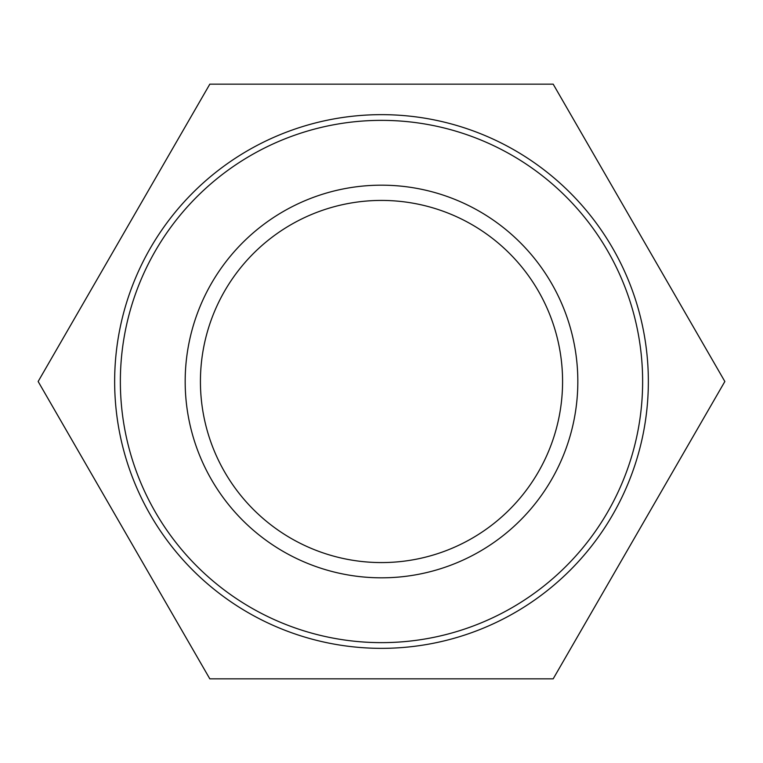 <?xml version="1.0" encoding="UTF-8"?>
<svg xmlns="http://www.w3.org/2000/svg" width="763" height="763" viewBox="0 0 763 763"><rect width="100%" height="100%" fill="white"/><g stroke="black" fill="none" stroke-linecap="round" stroke-linejoin="round"><path stroke-width="1.14" d="M562.579 381.5A181.079 181.079 0 0 1 290.961 538.316A181.079 181.079 0 0 1 290.961 224.684A181.079 181.079 0 0 1 562.579 381.5M577.829 381.5A196.329 196.329 0 0 0 283.34 211.475A196.329 196.329 0 0 0 283.34 551.525A196.329 196.329 0 0 0 577.829 381.5M642.637 381.5A261.137 261.137 0 0 1 250.932 607.653A261.137 261.137 0 0 1 250.932 155.347A261.137 261.137 0 0 1 642.637 381.5M648.35 381.5A266.85 266.85 0 0 0 381.5 114.65A266.85 266.85 0 0 0 114.65 381.5A266.85 266.85 0 0 0 381.5 648.35A266.85 266.85 0 0 0 648.35 381.5M209.825 84.149L553.175 84.149L724.85 381.5L553.175 678.851L209.825 678.851L38.15 381.5L209.825 84.149"/></g></svg>
